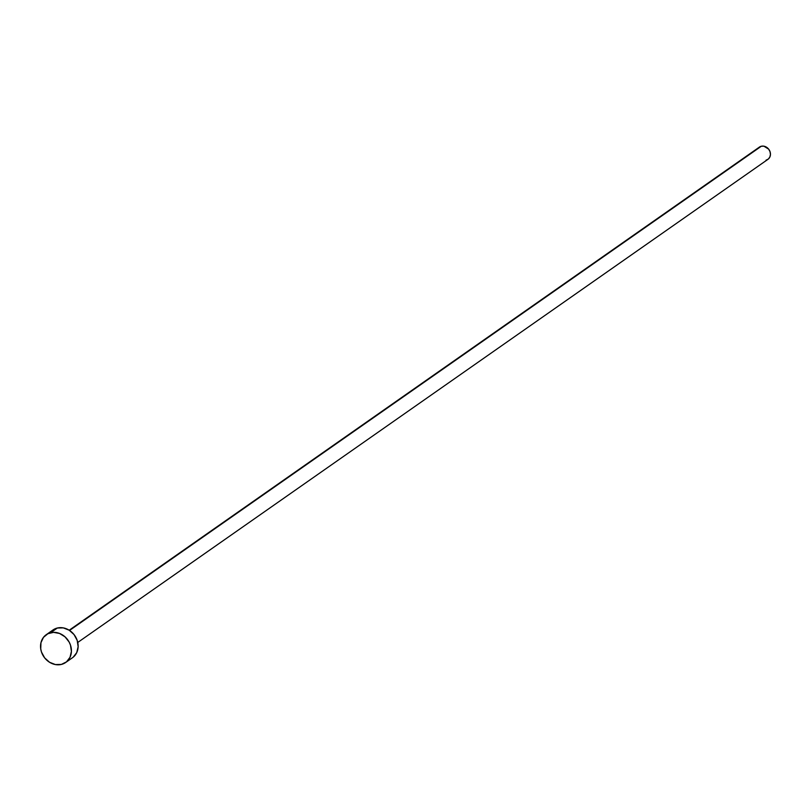<?xml version="1.0" encoding="UTF-8"?>
<svg xmlns="http://www.w3.org/2000/svg" width="811" height="811" viewBox="0 0 811 811"><rect width="100%" height="100%" fill="white"/><g stroke="black" fill="none" stroke-linecap="round" stroke-linejoin="round"><path stroke-width="1.22" d="M77.765 642.444L767.936 159.341A7.461 6.447 -125 0 0 769.568 150.572A7.461 6.447 -125 0 0 761.296 146.254L69.564 630.441L761.296 146.254A7.461 6.447 -125 0 0 759.38 147.115L69.199 630.218M65.701 662.465L72.432 657.762A16.96 14.639 -125 0 0 76.122 637.841A16.96 14.639 -125 0 0 57.348 628.018L50.617 632.722L57.348 628.018A16.96 14.639 -125 0 0 52.989 629.975L46.257 634.689A16.96 14.639 55 0 1 50.617 632.722A16.96 14.639 55 0 1 69.401 642.545A16.96 14.639 55 0 1 65.701 662.465A16.96 14.639 55 0 1 61.342 664.432A16.96 14.639 55 0 1 42.567 654.609A16.96 14.639 55 0 1 46.257 634.689M52.208 630.563L57.348 628.018L63.299 627.886L69.158 630.188L74.034 634.567L77.187 640.366L78.14 646.702L76.741 652.602L73.213 657.174M61.342 664.432L55.401 664.564L49.532 662.263L44.656 657.873L41.503 652.074L40.732 648.912L40.955 642.677L43.48 637.345L47.89 633.715L53.546 632.347L59.568 633.452L65.042 636.858L69.138 642.048L70.466 645.08L71.409 651.415L70.01 657.315L66.482 661.888L61.342 664.432M759.045 147.369L761.296 146.254L763.921 146.193L768.646 149.133L770.034 151.687L770.45 154.475L769.832 157.07L768.281 159.078L766.02 160.203"/></g></svg>
